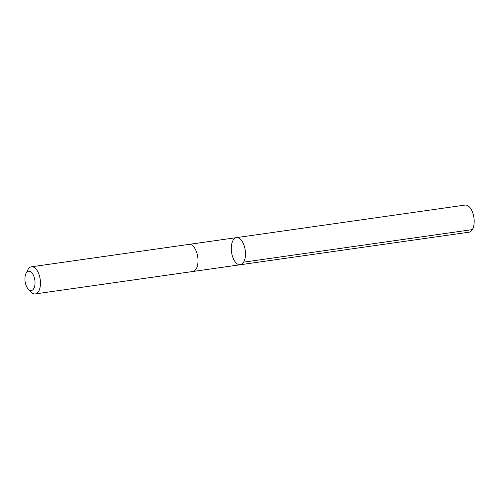 <?xml version="1.0" encoding="UTF-8"?>
<svg xmlns="http://www.w3.org/2000/svg" width="499" height="499" viewBox="0 0 499 499"><rect width="100%" height="100%" fill="white"/><g stroke="black" fill="none" stroke-linecap="round" stroke-linejoin="round"><path stroke-width="0.75" d="M242.77 242.414A13.691 6.911 81.9 0 1 245.352 256.461A13.691 6.911 81.9 0 1 240.312 264.744A13.691 6.911 81.9 0 1 231.542 252.157A13.691 6.911 81.9 0 1 236.451 237.63A13.691 6.911 81.9 0 1 242.77 242.414A13.691 6.911 81.9 0 1 245.352 256.461A13.691 6.911 81.9 0 1 240.312 264.744L469.01 232.191A13.698 6.911 -98.1 0 0 474.05 223.908A13.698 6.911 -98.1 0 0 471.468 209.854A13.698 6.911 -98.1 0 0 465.149 205.07L236.451 237.63A13.691 6.911 81.9 0 1 242.77 242.414M28.243 289.083L30.919 291.946A13.698 6.911 -98.1 0 0 35.279 293.93L192.832 271.506A13.698 6.911 -98.1 0 0 197.747 256.966A13.698 6.911 -98.1 0 0 188.971 244.385L31.425 266.809A13.698 6.911 -98.1 0 0 27.788 269.934L26.017 273.427A9.743 4.915 -98.1 0 0 26.846 287.093A9.743 4.915 -98.1 0 0 28.243 289.083A9.743 4.915 -98.1 0 0 34.512 286.782A9.743 4.915 -98.1 0 0 32.678 273.895A9.743 4.915 -98.1 0 0 26.017 273.427M35.279 293.93A13.698 6.911 -98.1 0 0 40.194 279.396A13.698 6.911 -98.1 0 0 31.425 266.809M472.341 229.615L243.643 262.168M192.982 271.481L240.312 264.744M189.121 244.367L236.451 237.63"/></g></svg>
